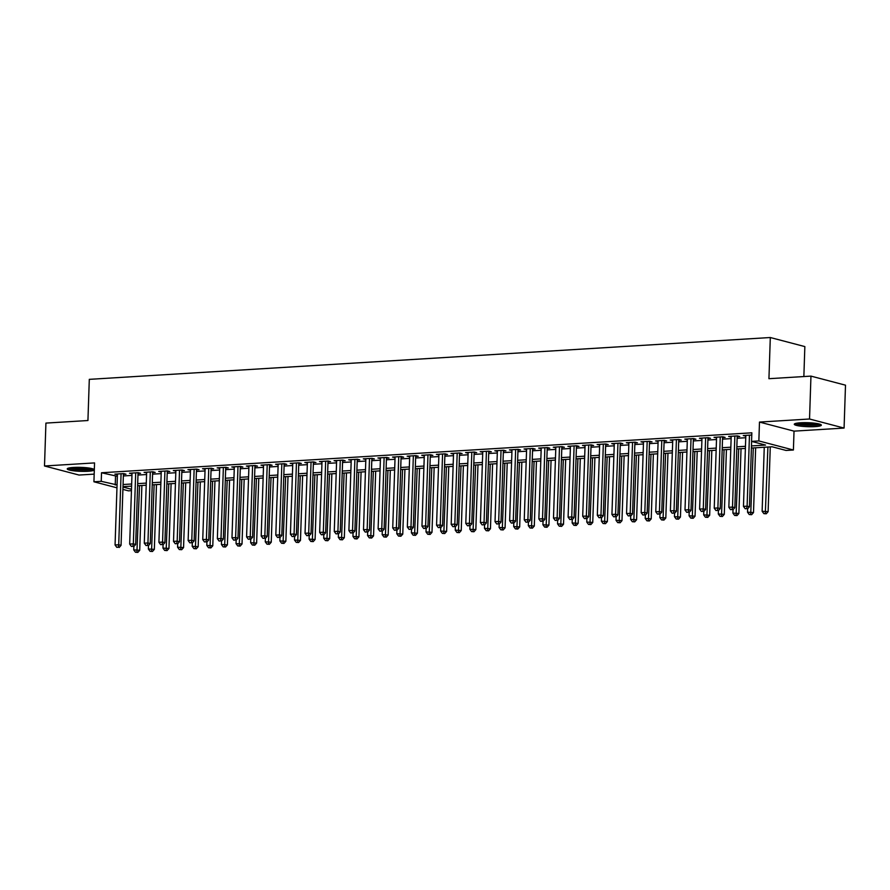 <?xml version="1.0" encoding="UTF-8"?>
<svg xmlns="http://www.w3.org/2000/svg" width="890" height="890" viewBox="0 0 890 890"><rect width="100%" height="100%" fill="white"/><g stroke="black" fill="none" stroke-linecap="round" stroke-linejoin="round"><path stroke-width="1.33" d="M88.054 471.266A13.528 1.991 -178.1 0 0 94.296 469.798A13.528 1.991 -178.1 0 0 87.298 467.817A13.528 1.991 -178.1 0 0 73.492 467.439A13.528 1.991 -178.1 0 0 67.24 468.897A13.528 1.991 -178.1 0 0 74.237 470.877A13.528 1.991 -178.1 0 0 88.054 471.266M815.095 426.61A13.528 1.991 -178.1 0 0 821.337 425.142A13.528 1.991 -178.1 0 0 814.339 423.162A13.528 1.991 -178.1 0 0 800.522 422.783A13.528 1.991 -178.1 0 0 794.281 424.252A13.528 1.991 -178.1 0 0 801.278 426.221A13.528 1.991 -178.1 0 0 815.095 426.61M131.453 490.657L128.472 490.846L122.909 489.389M803.859 376.548L804.849 346.588L770.306 337.521L89.3 379.351L87.932 420.525L45.924 423.095L44.5 465.982L79.043 475.049L94.184 474.125M770.306 337.521L768.938 378.695L810.957 376.114L845.5 385.181L844.076 428.068L809.533 419.001L759.481 422.071L758.859 440.939L793.402 450.006L786.093 450.451L772.086 446.78L751.394 448.048M759.481 422.071L794.025 431.138L844.076 428.068M794.025 431.138L793.402 450.006M810.957 376.114L809.533 419.001M123.41 474.359L125.968 474.203L123.632 473.591L114.866 474.125L117.391 474.726M138.017 473.458L140.576 473.302L138.239 472.69L129.473 473.224L132.009 473.825M152.635 472.557L155.194 472.401L152.858 471.789L144.091 472.334L146.628 472.935M167.253 471.667L169.812 471.511L167.476 470.899L158.709 471.433L161.235 472.034M181.86 470.766L184.419 470.61L182.083 469.998L173.316 470.532L175.853 471.133M196.479 469.864L199.037 469.709L196.701 469.097L187.935 469.642L190.46 470.243M211.086 468.974L213.644 468.819L211.319 468.196L202.542 468.741L205.078 469.341M225.704 468.073L228.263 467.918L225.927 467.306L217.16 467.84L219.696 468.44M240.322 467.172L242.881 467.016L240.545 466.405L231.778 466.95L234.304 467.55M254.929 466.282L257.488 466.126L255.152 465.503L246.385 466.049L248.922 466.649M269.548 465.381L272.106 465.225L269.77 464.613L261.004 465.147L263.529 465.748M284.155 464.48L286.714 464.324L284.388 463.712L275.611 464.246L278.147 464.847M298.773 463.59L301.332 463.423L298.995 462.811L290.229 463.356L292.766 463.957M313.391 462.689L315.95 462.533L313.614 461.921L304.847 462.455L307.373 463.056M327.998 461.788L330.557 461.632L328.221 461.02L319.454 461.554L321.991 462.155M342.617 460.898L345.175 460.731L342.839 460.119L334.073 460.664L336.598 461.265M357.224 459.997L359.782 459.841L357.457 459.229L348.68 459.763L351.216 460.364M371.842 459.095L374.401 458.94L372.065 458.328L363.298 458.862L365.834 459.463M386.46 458.205L389.019 458.039L386.683 457.427L377.916 457.972L380.442 458.572M401.067 457.304L403.626 457.149L401.29 456.537L392.523 457.071L395.06 457.671M415.686 456.403L418.244 456.247L415.908 455.636L407.142 456.17L409.667 456.77M430.293 455.502L432.851 455.346L430.526 454.734L421.749 455.28L424.285 455.88M444.911 454.612L447.47 454.456L445.134 453.844L436.367 454.378L438.904 454.979M459.529 453.711L462.088 453.555L459.752 452.943L450.985 453.477L453.511 454.078M474.136 452.81L476.695 452.654L474.359 452.042L465.592 452.587L468.129 453.188M488.755 451.92L491.313 451.764L488.977 451.152L480.211 451.686L482.736 452.287M503.373 451.019L505.921 450.863L503.595 450.251L494.818 450.785L497.354 451.386M517.98 450.118L520.539 449.962L518.202 449.35L509.436 449.895L511.973 450.496M532.598 449.228L535.157 449.072L532.821 448.46L524.054 448.994L526.58 449.595M547.205 448.326L549.764 448.171L547.428 447.559L538.661 448.093L541.198 448.694M561.824 447.425L564.382 447.27L562.046 446.658L553.28 447.203L555.805 447.803M576.442 446.535L578.99 446.38L576.664 445.757L567.887 446.302L570.423 446.902M591.049 445.634L593.608 445.478L591.272 444.867L582.505 445.401L585.042 446.001M605.667 444.733L608.226 444.577L605.89 443.965L597.123 444.511L599.649 445.111M620.274 443.843L622.833 443.687L620.497 443.064L611.73 443.609L614.267 444.21M634.893 442.942L637.451 442.786L635.115 442.174L626.349 442.708L628.874 443.309M649.511 442.041L652.058 441.885L649.733 441.273L640.956 441.807L643.492 442.408M664.118 441.151L666.677 440.984L664.341 440.372L655.574 440.917L658.111 441.518M678.736 440.25L681.295 440.094L678.959 439.482L670.192 440.016L672.718 440.617M693.343 439.349L695.902 439.193L693.566 438.581L684.799 439.115L687.336 439.716M707.962 438.459L710.52 438.292L708.184 437.68L699.418 438.225L701.954 438.826M722.58 437.557L725.127 437.402L722.802 436.79L714.025 437.324L716.561 437.925M737.187 436.656L739.746 436.501L737.41 435.889L728.643 436.423L731.18 437.023M751.46 445.923L765.556 445.067L751.549 441.384L751.839 432.807L101.516 472.757L117.347 476.317M123.354 475.95L131.954 475.416M137.972 475.049L146.572 474.526M152.579 474.147L161.179 473.625M167.198 473.257L175.797 472.724M181.805 472.356L190.416 471.834M196.423 471.455L205.023 470.932M211.041 470.565L219.641 470.031M225.648 469.664L234.248 469.13M240.267 468.763L248.866 468.24M254.885 467.873L263.485 467.339M269.492 466.972L278.092 466.438M284.11 466.071L292.71 465.548M298.717 465.181L307.317 464.647M313.336 464.28L321.935 463.746M327.954 463.378L336.553 462.856M342.561 462.489L351.161 461.955M357.179 461.587L365.779 461.053M371.786 460.686L380.386 460.163M386.405 459.796L395.004 459.262M401.023 458.895L409.623 458.361M415.63 457.994L424.23 457.471M430.248 457.093L438.848 456.57M444.855 456.203L453.466 455.669M459.474 455.302L468.073 454.779M474.092 454.401L482.692 453.878M488.699 453.511L497.299 452.977M503.317 452.609L511.917 452.087M517.924 451.708L526.535 451.186M532.543 450.818L541.142 450.284M547.161 449.917L555.76 449.394M561.768 449.016L570.368 448.493M576.386 448.126L584.986 447.592M590.993 447.225L599.604 446.691M605.612 446.324L614.211 445.801M620.23 445.434L628.83 444.9M634.837 444.533L643.437 443.999M649.455 443.632L658.055 443.109M664.062 442.742L672.673 442.208M678.681 441.841L687.28 441.307M693.299 440.939L701.899 440.416M707.906 440.049L716.506 439.515M722.524 439.148L731.124 438.614M737.131 438.247L745.742 437.724M751.761 435.01L743.261 435.533L745.787 436.133M116.957 487.82L93.928 481.779L94.551 462.911L44.5 465.982M93.928 481.779L101.237 481.334L117.057 484.894M101.516 472.757L101.237 481.334M751.549 441.384L758.859 440.939M122.987 487.041L131.498 489.278M745.386 448.415L736.787 448.949M730.768 449.317L722.168 449.839M716.15 450.218L707.55 450.741M701.543 451.108L692.943 451.642M686.924 452.009L678.325 452.532M672.317 452.91L663.718 453.433M657.699 453.8L649.099 454.334M643.081 454.701L634.481 455.235M628.473 455.602L619.874 456.125M613.855 456.492L605.256 457.026M599.248 457.393L590.637 457.927M584.63 458.294L576.03 458.817M570.012 459.184L561.412 459.718M555.404 460.086L546.805 460.62M540.786 460.987L532.187 461.51M526.179 461.877L517.568 462.411M511.561 462.778L502.961 463.312M496.943 463.679L488.343 464.202M482.336 464.58L473.736 465.103M467.717 465.47L459.118 466.004M453.11 466.371L444.499 466.894M438.492 467.272L429.892 467.795M423.874 468.162L415.274 468.696M409.267 469.063L400.667 469.586M394.648 469.965L386.049 470.487M380.041 470.855L371.43 471.389M365.423 471.756L356.823 472.279M350.805 472.657L342.205 473.18M336.197 473.547L327.598 474.081M321.579 474.448L312.98 474.971M306.972 475.349L298.361 475.872M292.354 476.239L283.754 476.773M277.736 477.14L269.136 477.674M263.129 478.041L254.529 478.564M248.51 478.931L239.911 479.465M233.903 479.832L225.292 480.366M219.285 480.734L210.685 481.256M204.667 481.624L196.067 482.157M190.06 482.525L181.46 483.059M175.441 483.426L166.842 483.949M160.834 484.316L152.223 484.85M146.216 485.217L137.616 485.751M131.598 486.118L122.998 486.641M123.065 484.527L131.675 483.993M137.683 483.626L146.283 483.103M152.301 482.725L160.901 482.202M166.908 481.835L175.508 481.301M181.527 480.934L190.126 480.4M196.145 480.033L204.744 479.51M210.752 479.143L219.352 478.609M225.37 478.242L233.97 477.707M239.977 477.34L248.577 476.818M254.596 476.45L263.195 475.916M269.214 475.549L277.814 475.015M283.821 474.648L292.421 474.125M298.439 473.758L307.039 473.224M313.046 472.857L321.646 472.323M327.665 471.956L336.264 471.433M342.283 471.055L350.882 470.532M356.89 470.165L365.49 469.631M371.508 469.264L380.108 468.741M386.115 468.363L394.726 467.84M400.734 467.473L409.333 466.939M415.352 466.571L423.952 466.049M429.959 465.67L438.559 465.147M444.577 464.78L453.177 464.246M459.184 463.879L467.795 463.356M473.803 462.978L482.402 462.455M488.421 462.088L497.021 461.554M503.028 461.187L511.628 460.664M517.646 460.286L526.246 459.763M532.253 459.396L540.864 458.862M546.872 458.495L555.471 457.961M561.49 457.594L570.09 457.071M576.097 456.704L584.697 456.17M590.715 455.802L599.315 455.268M605.322 454.901L613.933 454.378M619.941 454.011L628.54 453.477M634.559 453.11L643.159 452.576M649.166 452.209L657.766 451.686M663.784 451.319L672.384 450.785M678.391 450.418L687.002 449.884M693.01 449.517L701.609 448.994M707.628 448.616L716.227 448.093M722.235 447.726L730.835 447.192M736.853 446.825L745.453 446.302M115.522 476.428L115.233 485.005M745.62 435.388L745.586 436.145M731.002 436.278L730.979 437.034M716.394 437.179L716.361 437.936M701.776 438.08L701.754 438.837M687.158 438.97L687.136 439.738M672.551 439.871L672.517 440.628M657.933 440.772L657.91 441.529M643.325 441.663L643.292 442.43M628.707 442.564L628.685 443.32M614.089 443.465L614.067 444.221M599.482 444.366L599.448 445.122M584.864 445.256L584.841 446.012M570.256 446.157L570.223 446.914M555.638 447.058L555.616 447.815M541.02 447.948L540.998 448.705M526.413 448.849L526.379 449.606M511.795 449.75L511.772 450.507M497.176 450.64L497.154 451.397M482.569 451.541L482.547 452.298M467.951 452.443L467.929 453.199M453.344 453.333L453.31 454.089M438.726 454.234L438.703 454.99M424.107 455.135L424.085 455.891M409.5 456.025L409.478 456.781M394.882 456.926L394.86 457.683M380.275 457.827L380.241 458.584M365.656 458.717L365.634 459.474M351.038 459.618L351.016 460.375M336.431 460.519L336.409 461.276M321.813 461.409L321.791 462.177M307.206 462.311L307.172 463.067M292.588 463.212L292.565 463.968M277.969 464.102L277.947 464.869M263.362 465.003L263.34 465.759M248.744 465.904L248.722 466.66M234.137 466.805L234.103 467.561M219.518 467.695L219.496 468.452M204.9 468.596L204.878 469.353M190.293 469.497L190.271 470.254M175.675 470.387L175.653 471.144M161.068 471.288L161.034 472.045M146.45 472.19L146.427 472.946M131.831 473.08L131.809 473.836M117.224 473.981L117.202 474.737M749.469 435.143L747.111 506.165L743.462 506.388L745.82 435.377M751.616 441.407L749.447 506.777L747.111 506.165L746.643 508.646L745.186 508.735L746.643 508.646M747.578 508.891L749.447 506.777M743.462 506.388L745.186 508.735M764.254 447.258L762.129 511.283L768.115 511.672L770.273 446.891M765.311 513.541L763.854 513.63L766.245 513.786L765.311 513.541L767.914 447.036M763.854 513.63L762.129 511.283M768.115 511.672L766.245 513.786M819.334 424.029A11.715 1.724 1.9 0 1 814.15 424.975A11.715 1.724 1.9 0 1 796.35 423.273M798.486 422.95A10.847 1.591 -178.1 0 0 813.716 423.996A10.847 1.591 -178.1 0 0 817.231 423.573M795.182 423.573A13.45 1.969 -178.1 0 0 815.084 425.22A13.45 1.969 -178.1 0 0 820.48 424.408M92.293 468.685A11.715 1.724 1.9 0 1 75.427 469.33A11.715 1.724 1.9 0 1 69.309 467.918M71.445 467.606A10.847 1.591 -178.1 0 0 75.85 468.374A10.847 1.591 -178.1 0 0 90.19 468.229M68.152 468.229A13.45 1.969 -178.1 0 0 74.627 469.531A13.45 1.969 -178.1 0 0 93.439 469.063M734.851 436.044L732.503 507.055L728.843 507.289L731.202 436.267M737.209 435.9L734.828 507.678L732.503 507.055L732.025 509.536L730.568 509.636L732.025 509.536M732.96 509.792L734.828 507.678M728.843 507.289L730.568 509.636M720.244 436.945L717.885 507.956L714.236 508.179L716.584 437.168M722.602 436.801L720.221 508.568L717.885 507.956L717.418 510.437L715.949 510.526L717.418 510.437M718.352 510.682L720.221 508.568M714.236 508.179L715.949 510.526M705.625 437.836L703.267 508.858L699.618 509.08L701.976 438.069M707.984 437.691L705.603 509.469L703.267 508.858L702.8 511.338L701.342 511.427L702.8 511.338M703.734 511.583L705.603 509.469M699.618 509.08L701.342 511.427M691.018 438.737L688.66 509.759L685 509.981L687.358 438.959M693.377 438.592L690.996 510.37L688.66 509.759L688.193 512.24L686.724 512.328L688.193 512.24M689.116 512.484L690.996 510.37M685 509.981L686.724 512.328M747.633 508.835L747.522 512.184L753.507 512.573L755.654 447.792M750.704 514.442L749.235 514.531L751.638 514.687L750.704 514.442L753.296 447.937M749.235 514.531L747.522 512.184M753.507 512.573L751.638 514.687M733.015 509.725L732.904 513.085L738.889 513.474L741.036 448.682M736.086 515.343L734.628 515.432L737.02 515.588L736.086 515.343L738.678 448.827M734.628 515.432L732.904 513.085M738.889 513.474L737.02 515.588M718.397 510.626L718.286 513.986L724.282 514.364L726.429 449.584M721.479 516.233L720.01 516.322L722.402 516.478L721.479 516.233L724.071 449.728M720.01 516.322L718.286 513.986M724.282 514.364L722.402 516.478M703.79 511.528L703.678 514.876L709.664 515.266L711.811 450.485M706.86 517.135L705.403 517.224L707.795 517.379L706.86 517.135L709.452 450.629M705.403 517.224L703.678 514.876M709.664 515.266L707.795 517.379M676.4 439.638L674.042 510.649L670.393 510.871L672.751 439.86M678.759 439.493L676.378 511.261L674.042 510.649L673.574 513.13L672.117 513.219L673.574 513.13M674.509 513.374L676.378 511.261M670.393 510.871L672.117 513.219M689.172 512.418L689.06 515.777L695.046 516.167L697.204 451.375M692.242 518.036L690.785 518.125L693.177 518.28L692.242 518.036L694.834 451.519M690.785 518.125L689.06 515.777M695.046 516.167L693.177 518.28M661.782 440.539L659.434 511.55L655.774 511.772L658.133 440.761M664.14 440.383L661.76 512.162L659.434 511.55L658.956 514.031L657.499 514.12L658.956 514.031M659.89 514.275L661.76 512.162M655.774 511.772L657.499 514.12M674.564 513.319L674.453 516.678L680.438 517.057L682.585 452.276M677.635 518.926L676.166 519.015L678.569 519.17L677.635 518.926L680.227 452.42M676.166 519.015L674.453 516.678M680.438 517.057L678.569 519.17M647.175 441.429L644.816 512.451L641.167 512.673L643.515 441.651M649.533 441.284L647.152 513.063L644.816 512.451L644.349 514.932L642.88 515.021L644.349 514.932M645.283 515.177L647.152 513.063M641.167 512.673L642.88 515.021M659.946 514.22L659.835 517.568L665.82 517.958L667.967 453.177M663.017 519.827L661.559 519.916L663.951 520.072L663.017 519.827L665.609 453.322M661.559 519.916L659.835 517.568M665.82 517.958L663.951 520.072M632.556 442.33L630.198 513.341L626.549 513.563L628.907 442.553M634.915 442.185L632.534 513.953L630.198 513.341L629.731 515.822L628.273 515.911L629.731 515.822M630.665 516.067L632.534 513.953M626.549 513.563L628.273 515.911M645.328 515.11L645.217 518.47L651.213 518.859L653.36 454.067M648.41 520.728L646.941 520.817L649.333 520.973L648.41 520.728L651.002 454.212M646.941 520.817L645.217 518.47M651.213 518.859L649.333 520.973M617.949 443.231L615.591 514.242L611.931 514.465L614.289 443.454M620.308 443.087L617.927 514.854L615.591 514.242L615.124 516.723L613.655 516.812L615.124 516.723M616.047 516.968L617.927 514.854M611.931 514.465L613.655 516.812M630.721 516.011L630.61 519.371L636.595 519.76L638.742 454.968M633.791 521.618L632.334 521.718L634.726 521.863L633.791 521.618L636.383 455.113M632.334 521.718L630.61 519.371M636.595 519.76L634.726 521.863M603.331 444.121L600.973 515.143L597.323 515.366L599.682 444.344M605.69 443.976L603.309 515.755L600.973 515.143L600.505 517.624L599.048 517.713L600.505 517.624M601.44 517.869L603.309 515.755M597.323 515.366L599.048 517.713M616.102 516.912L615.991 520.261L621.977 520.65L624.135 455.869M619.173 522.519L617.716 522.608L620.107 522.764L619.173 522.519L621.765 456.014M617.716 522.608L615.991 520.261M621.977 520.65L620.107 522.764M588.713 445.022L586.365 516.033L582.705 516.256L585.064 445.245M591.071 444.878L588.691 516.645L586.365 516.033L585.887 518.514L584.43 518.603L585.887 518.514M586.822 518.759L588.691 516.645M582.705 516.256L584.43 518.603M601.495 517.802L601.384 521.162L607.369 521.551L609.517 456.759M604.566 523.42L603.097 523.509L605.5 523.665L604.566 523.42L607.158 456.904M603.097 523.509L601.384 521.162M607.369 521.551L605.5 523.665M574.106 445.923L571.747 516.934L568.098 517.157L570.446 446.146M576.464 445.779L574.083 517.546L571.747 516.934L571.28 519.415L569.811 519.504L571.28 519.415M572.214 519.66L574.083 517.546M568.098 517.157L569.811 519.504M586.877 518.703L586.766 522.063L592.751 522.452L594.898 457.66M589.948 524.321L588.49 524.41L590.882 524.566L589.948 524.321L592.54 457.805M588.49 524.41L586.766 522.063M592.751 522.452L590.882 524.566M559.487 446.813L557.129 517.835L553.48 518.058L555.838 447.036M561.846 446.669L559.465 518.447L557.129 517.835L556.662 520.316L555.204 520.405L556.662 520.316M557.596 520.561L559.465 518.447M553.48 518.058L555.204 520.405M572.259 519.604L572.148 522.953L578.144 523.342L580.291 458.561M575.341 525.211L573.872 525.3L576.264 525.456L575.341 525.211L577.933 458.706M573.872 525.3L572.148 522.953M578.144 523.342L576.264 525.456M544.88 447.715L542.522 518.725L538.862 518.948L541.22 447.937M547.239 447.57L544.858 519.337L542.522 518.725L542.055 521.206L540.586 521.295L542.055 521.206M542.978 521.451L544.858 519.337M538.862 518.948L540.586 521.295M557.652 520.494L557.541 523.854L563.526 524.243L565.673 459.451M560.722 526.112L559.265 526.201L561.657 526.357L560.722 526.112L563.314 459.596M559.265 526.201L557.541 523.854M563.526 524.243L561.657 526.357M530.262 448.616L527.904 519.626L524.255 519.849L526.613 448.838M532.62 448.471L530.24 520.238L527.904 519.626L527.436 522.107L525.979 522.196L527.436 522.107M528.371 522.352L530.24 520.238M524.255 519.849L525.979 522.196M543.034 521.395L542.922 524.755L548.908 525.144L551.066 460.353M546.104 527.014L544.647 527.103L547.038 527.258L546.104 527.014L548.696 460.497M544.647 527.103L542.922 524.755M548.908 525.144L547.038 527.258M515.644 449.506L513.296 520.528L509.636 520.75L511.995 449.728M518.002 449.361L515.622 521.139L513.296 520.528L512.818 523.009L511.361 523.097L512.818 523.009M513.753 523.253L515.622 521.139M509.636 520.75L511.361 523.097M528.426 522.297L528.315 525.645L534.3 526.034L536.447 461.254M531.497 527.904L530.028 527.993L532.431 528.148L531.497 527.904L534.089 461.398M530.028 527.993L528.315 525.645M534.3 526.034L532.431 528.148M501.037 450.407L498.678 521.418L495.029 521.651L497.377 450.629M503.395 450.262L501.014 522.029L498.678 521.418L498.211 523.899L496.742 523.988L498.211 523.899M499.145 524.143L501.014 522.029M495.029 521.651L496.742 523.988M513.808 523.187L513.697 526.546L519.682 526.936L521.829 462.144M516.879 528.805L515.421 528.894L517.813 529.049L516.879 528.805L519.471 462.288M515.421 528.894L513.697 526.546M519.682 526.936L517.813 529.049M486.418 451.308L484.06 522.319L480.411 522.541L482.769 451.53M488.777 451.163L486.396 522.931L484.06 522.319L483.593 524.8L482.135 524.889L483.593 524.8M484.527 525.044L486.396 522.931M480.411 522.541L482.135 524.889M499.19 524.088L499.079 527.447L505.075 527.837L507.222 463.045M502.26 529.706L500.803 529.795L503.195 529.951L502.26 529.706L504.864 463.189M500.803 529.795L499.079 527.447M505.075 527.837L503.195 529.951M471.811 452.198L469.453 523.22L465.793 523.442L468.151 452.432M474.17 452.053L471.789 523.832L469.453 523.22L468.986 525.701L467.517 525.79L468.986 525.701M469.909 525.946L471.789 523.832M465.793 523.442L467.517 525.79M484.583 524.989L484.472 528.337L490.457 528.727L492.604 463.946M487.653 530.596L486.196 530.685L488.588 530.841L487.653 530.596L490.245 464.091M486.196 530.685L484.472 528.337M490.457 528.727L488.588 530.841M457.193 453.099L454.834 524.11L451.186 524.344L453.544 453.322M459.551 452.954L457.171 524.722L454.834 524.11L454.367 526.591L452.91 526.68L454.367 526.591M455.302 526.836L457.171 524.722M451.186 524.344L452.91 526.68M469.965 525.879L469.853 529.239L475.839 529.628L477.986 464.847M473.035 531.497L471.578 531.586L473.97 531.742L473.035 531.497L475.627 464.992M471.578 531.586L469.853 529.239M475.839 529.628L473.97 531.742M442.575 454L440.227 525.011L436.567 525.234L438.926 454.223M444.933 453.856L442.553 525.623L440.227 525.011L439.749 527.492L438.292 527.581L439.749 527.492M440.684 527.737L442.553 525.623M436.567 525.234L438.292 527.581M455.357 526.78L455.235 530.14L461.231 530.529L463.378 465.737M458.428 532.398L456.959 532.487L459.362 532.643L458.428 532.398L461.02 465.882M456.959 532.487L455.235 530.14M461.231 530.529L459.362 532.643M427.968 454.89L425.609 525.912L421.96 526.135L424.308 455.124M430.326 454.745L427.945 526.524L425.609 525.912L425.142 528.393L423.673 528.482L425.142 528.393M426.076 528.638L427.945 526.524M421.96 526.135L423.673 528.482M440.739 527.681L440.628 531.03L446.613 531.419L448.76 466.638M443.81 533.288L442.352 533.377L444.744 533.533L443.81 533.288L446.402 466.783M442.352 533.377L440.628 531.03M446.613 531.419L444.744 533.533M413.349 455.791L410.991 526.802L407.342 527.036L409.7 456.014M415.708 455.647L413.327 527.414L410.991 526.802L410.524 529.283L409.066 529.383L410.524 529.283M411.458 529.528L413.327 527.414M407.342 527.036L409.066 529.383M426.121 528.582L426.01 531.931L431.995 532.32L434.153 467.539M429.191 534.189L427.734 534.278L430.126 534.434L429.191 534.189L431.795 467.684M427.734 534.278L426.01 531.931M431.995 532.32L430.126 534.434M398.731 456.692L396.384 527.703L392.724 527.926L395.082 456.915M401.101 456.548L398.72 528.315L396.384 527.703L395.916 530.184L394.448 530.273L395.916 530.184M396.84 530.429L398.72 528.315M392.724 527.926L394.448 530.273M411.514 529.472L411.403 532.832L417.388 533.221L419.535 468.429M414.584 535.09L413.116 535.179L415.519 535.335L414.584 535.09L417.176 468.574M413.116 535.179L411.403 532.832M417.388 533.221L415.519 535.335M384.124 457.582L381.766 528.604L378.117 528.827L380.464 457.816M386.483 457.438L384.102 529.216L381.766 528.604L381.298 531.085L379.841 531.174L381.298 531.085M382.233 531.33L384.102 529.216M378.117 528.827L379.841 531.174M396.896 530.373L396.784 533.722L402.77 534.111L404.917 469.33M399.966 535.98L398.509 536.069L400.901 536.225L399.966 535.98L402.558 469.475M398.509 536.069L396.784 533.722M402.77 534.111L400.901 536.225M369.506 458.484L367.158 529.494L363.498 529.728L365.857 458.706M371.864 458.339L369.483 530.117L367.158 529.494L366.68 531.975L365.223 532.075L366.68 531.975M367.615 532.231L369.483 530.117M363.498 529.728L365.223 532.075M382.277 531.274L382.166 534.623L388.162 535.012L390.31 470.232M385.359 536.881L383.89 536.97L386.293 537.126L385.359 536.881L387.951 470.376M383.89 536.97L382.166 534.623M388.162 535.012L386.293 537.126M354.899 459.385L352.54 530.395L348.891 530.618L351.239 459.607M357.257 459.24L354.876 531.007L352.54 530.395L352.073 532.876L350.604 532.965L352.073 532.876M353.007 533.121L354.876 531.007M348.891 530.618L350.604 532.965M367.67 532.164L367.559 535.524L373.544 535.913L375.691 471.122M370.741 537.783L369.283 537.872L371.675 538.027L370.741 537.783L373.333 471.266M369.283 537.872L367.559 535.524M373.544 535.913L371.675 538.027M340.28 460.275L337.922 531.297L334.273 531.519L336.631 460.508M342.639 460.13L340.258 531.909L337.922 531.297L337.455 533.778L335.997 533.866L337.455 533.778M338.389 534.022L340.258 531.909M334.273 531.519L335.997 533.866M353.052 533.066L352.941 536.425L358.926 536.803L361.084 472.023M356.122 538.673L354.665 538.761L357.057 538.917L356.122 538.673L358.726 472.167M354.665 538.761L352.941 536.425M358.926 536.803L357.057 538.917M325.662 461.176L323.315 532.198L319.655 532.42L322.013 461.398M328.032 461.031L325.651 532.81L323.315 532.198L322.836 534.679L321.379 534.768L322.836 534.679M323.771 534.923L325.651 532.81M319.655 532.42L321.379 534.768M338.445 533.967L338.334 537.315L344.319 537.705L346.466 472.924M341.515 539.574L340.047 539.663L342.45 539.818L341.515 539.574L344.107 473.068M340.047 539.663L338.334 537.315M344.319 537.705L342.45 539.818M311.055 462.077L308.697 533.088L305.048 533.31L307.395 462.299M313.414 461.932L311.033 533.7L308.697 533.088L308.229 535.569L306.772 535.658L308.229 535.569M309.164 535.813L311.033 533.7M305.048 533.31L306.772 535.658M323.827 534.857L323.715 538.216L329.701 538.606L331.848 473.814M326.897 540.475L325.44 540.564L327.832 540.72L326.897 540.475L329.489 473.958M325.44 540.564L323.715 538.216M329.701 538.606L327.832 540.72M296.437 462.978L294.089 533.989L290.429 534.211L292.788 463.201M298.795 462.822L296.415 534.601L294.089 533.989L293.611 536.47L292.154 536.559L293.611 536.47M294.546 536.715L296.415 534.601M290.429 534.211L292.154 536.559M309.208 535.758L309.097 539.118L315.093 539.496L317.241 474.715M312.29 541.365L310.821 541.454L313.224 541.61L312.29 541.365L314.882 474.859M310.821 541.454L309.097 539.118M315.093 539.496L313.224 541.61M281.83 463.868L279.471 534.89L275.811 535.113L278.17 464.091M284.188 463.723L281.807 535.502L279.471 534.89L279.004 537.371L277.535 537.46L279.004 537.371M279.938 537.616L281.807 535.502M275.811 535.113L277.535 537.46M294.601 536.659L294.49 540.008L300.475 540.397L302.622 475.616M297.672 542.266L296.214 542.355L298.606 542.511L297.672 542.266L300.264 475.761M296.214 542.355L294.49 540.008M300.475 540.397L298.606 542.511M267.211 464.769L264.853 535.78L261.204 536.003L263.562 464.992M269.57 464.625L267.189 536.392L264.853 535.78L264.386 538.261L262.928 538.35L264.386 538.261M265.32 538.506L267.189 536.392M261.204 536.003L262.928 538.35M279.983 537.549L279.872 540.909L285.857 541.298L288.015 476.506M283.053 543.167L281.596 543.256L283.988 543.412L283.053 543.167L285.657 476.651M281.596 543.256L279.872 540.909M285.857 541.298L283.988 543.412M252.593 465.67L250.246 536.681L246.586 536.904L248.944 465.893M254.963 465.526L252.571 537.293L250.246 536.681L249.767 539.162L248.31 539.251L249.767 539.162M250.702 539.407L252.571 537.293M246.586 536.904L248.31 539.251M265.376 538.45L265.264 541.81L271.25 542.199L273.397 477.407M268.446 544.057L266.978 544.157L269.381 544.302L268.446 544.057L271.038 477.552M266.978 544.157L265.264 541.81M271.25 542.199L269.381 544.302M237.986 466.56L235.628 537.582L231.979 537.805L234.326 466.783M240.345 466.416L237.964 538.194L235.628 537.582L235.16 540.063L233.692 540.152L235.16 540.063M236.095 540.308L237.964 538.194M231.979 537.805L233.692 540.152M250.758 539.351L250.646 542.7L256.632 543.089L258.779 478.308M253.828 544.958L252.371 545.047L254.763 545.203L253.828 544.958L256.42 478.453M252.371 545.047L250.646 542.7M256.632 543.089L254.763 545.203M223.368 467.461L221.009 538.472L217.36 538.695L219.719 467.684M225.726 467.317L223.345 539.084L221.009 538.472L220.542 540.953L219.085 541.042L220.542 540.953M221.477 541.198L223.345 539.084M217.36 538.695L219.085 541.042M236.139 540.241L236.028 543.601L242.024 543.99L244.172 479.198M239.221 545.859L237.752 545.948L240.155 546.104L239.221 545.859L241.813 479.343M237.752 545.948L236.028 543.601M242.024 543.99L240.155 546.104M208.761 468.363L206.402 539.373L202.742 539.596L205.101 468.585M211.119 468.218L208.738 539.985L206.402 539.373L205.935 541.854L204.466 541.943L205.935 541.854M206.869 542.099L208.738 539.985M202.742 539.596L204.466 541.943M221.532 541.142L221.421 544.502L227.406 544.891L229.553 480.099M224.603 546.76L223.145 546.849L225.537 547.005L224.603 546.76L227.195 480.244M223.145 546.849L221.421 544.502M227.406 544.891L225.537 547.005M194.142 469.253L191.784 540.274L188.135 540.497L190.493 469.475M196.501 469.108L194.12 540.886L191.784 540.274L191.317 542.755L189.859 542.844L191.317 542.755M192.251 543L194.12 540.886M188.135 540.497L189.859 542.844M206.914 542.043L206.803 545.392L212.788 545.781L214.946 481.001M209.984 547.65L208.527 547.739L210.919 547.895L209.984 547.65L212.588 481.145M208.527 547.739L206.803 545.392M212.788 545.781L210.919 547.895M179.524 470.154L177.177 541.164L173.517 541.387L175.875 470.376M181.883 470.009L179.502 541.776L177.177 541.164L176.698 543.645L175.241 543.734L176.698 543.645M177.633 543.89L179.502 541.776M173.517 541.387L175.241 543.734M192.307 542.933L192.196 546.293L198.181 546.683L200.328 481.891M195.377 548.552L193.909 548.641L196.312 548.796L195.377 548.552L197.969 482.035M193.909 548.641L192.196 546.293M198.181 546.683L196.312 548.796M164.917 471.055L162.559 542.066L158.91 542.288L161.257 471.277M167.276 470.91L164.895 542.678L162.559 542.066L162.091 544.547L160.623 544.635L162.091 544.547M163.026 544.791L164.895 542.678M158.91 542.288L160.623 544.635M177.689 543.835L177.577 547.194L183.562 547.584L185.71 482.792M180.759 549.453L179.302 549.542L181.694 549.697L180.759 549.453L183.351 482.936M179.302 549.542L177.577 547.194M183.562 547.584L181.694 549.697M150.299 471.945L147.94 542.967L144.291 543.189L146.65 472.167M152.657 471.8L150.277 543.579L147.94 542.967L147.473 545.448L146.016 545.537L147.473 545.448M148.407 545.692L150.277 543.579M144.291 543.189L146.016 545.537M163.07 544.736L162.959 548.084L168.955 548.474L171.103 483.693M166.152 550.343L164.683 550.432L167.086 550.587L166.152 550.343L168.744 483.837M164.683 550.432L162.959 548.084M168.955 548.474L167.086 550.587M135.692 472.846L133.333 543.857L129.673 544.09L132.032 473.068M138.05 472.701L135.669 544.469L133.333 543.857L132.866 546.338L131.397 546.427L132.866 546.338M133.8 546.582L135.669 544.469M129.673 544.09L131.397 546.427M148.463 545.626L148.352 548.985L154.337 549.375L156.484 484.583M151.534 551.244L150.076 551.333L152.468 551.489L151.534 551.244L154.126 484.727M150.076 551.333L148.352 548.985M154.337 549.375L152.468 551.489M121.073 473.747L118.715 544.758L115.066 544.98L117.424 473.97M123.432 473.602L121.051 545.37L118.715 544.758L118.248 547.239L116.79 547.328L118.248 547.239M119.182 547.484L121.051 545.37M115.066 544.98L116.79 547.328M133.845 546.527L133.734 549.886L139.719 550.276L141.877 485.484M136.915 552.145L135.458 552.234L137.85 552.39L136.915 552.145L139.519 485.628M135.458 552.234L133.734 549.886M139.719 550.276L137.85 552.39"/></g></svg>
